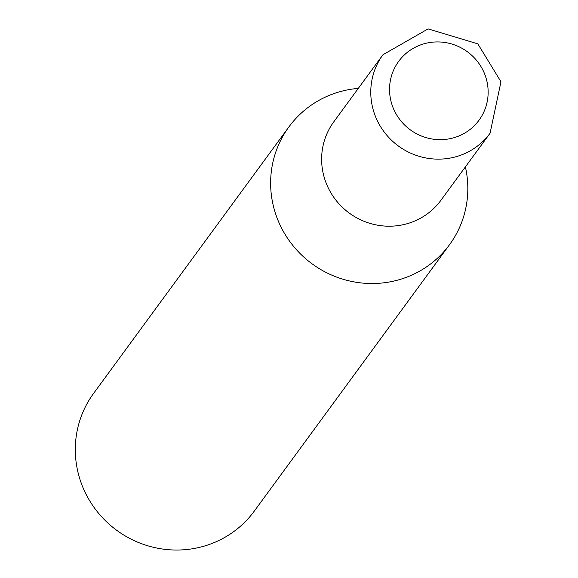 <?xml version="1.0" encoding="UTF-8"?>
<svg xmlns="http://www.w3.org/2000/svg" width="578" height="578" viewBox="0 0 578 578"><rect width="100%" height="100%" fill="white"/><g stroke="black" fill="none" stroke-linecap="round" stroke-linejoin="round"><path stroke-width="0.87" d="M288.899 126.922L93.571 393.437A99.597 96.721 36.2 0 0 116.734 530.322A99.597 96.721 36.2 0 0 254.233 511.183L449.554 244.667A99.597 96.721 -143.8 0 1 388.647 282.107A99.597 96.721 -143.8 0 1 286.5 236.655A99.597 96.721 -143.8 0 1 288.899 126.922A99.597 96.721 -143.8 0 1 349.806 89.474A99.597 96.721 -143.8 0 1 358.288 88.398M465.391 166.89A99.597 96.721 -143.8 0 1 449.554 244.667M400.301 225.268A66.398 64.476 -143.8 0 1 332.206 194.959A66.398 64.476 -143.8 0 1 333.802 121.806A66.398 64.476 -143.8 0 0 332.206 194.959A66.398 64.476 -143.8 0 0 400.301 225.268A66.398 64.476 -143.8 0 0 440.906 200.306A66.398 64.476 -143.8 0 1 400.301 225.268M382.954 54.744L428.096 28.9L477.811 43.849L500.967 81.744L490.057 133.236A66.398 64.476 -143.8 0 1 449.453 158.199A66.398 64.476 -143.8 0 1 372.059 105.037A66.398 64.476 -143.8 0 1 382.954 54.744L333.802 121.806M390.511 99.084A49.795 48.357 -143.8 0 1 454.604 44.947A49.795 48.357 -143.8 0 1 471.424 128.359A49.795 48.357 -143.8 0 1 390.511 99.084M490.057 133.236L440.906 200.306"/></g></svg>
